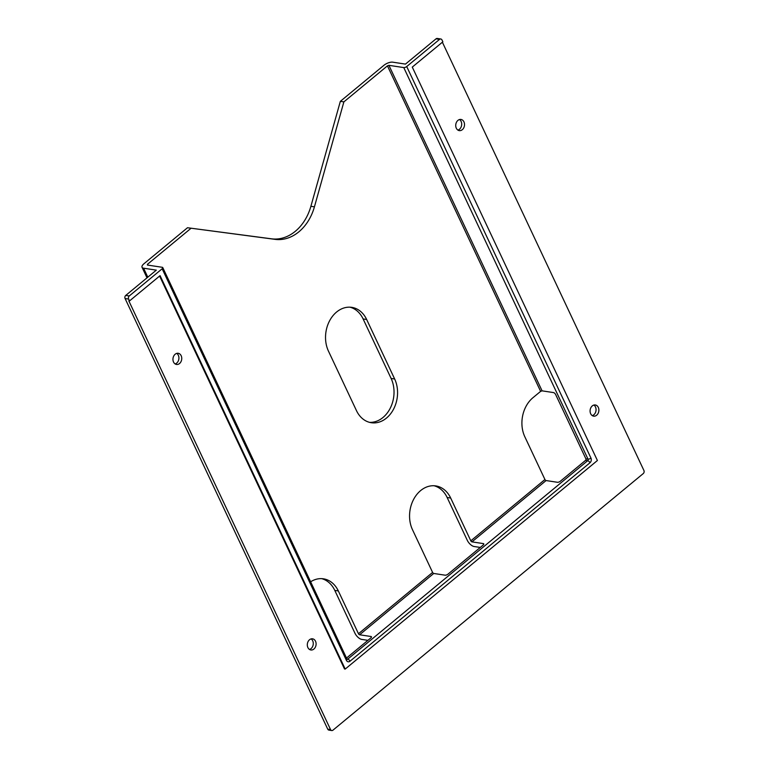 <?xml version="1.0" encoding="UTF-8"?>
<svg xmlns="http://www.w3.org/2000/svg" width="769" height="769" viewBox="0 0 769 769"><rect width="100%" height="100%" fill="white"/><g stroke="black" fill="none" stroke-linecap="round" stroke-linejoin="round"><path stroke-width="1.15" d="M463.947 121.877A5.652 4.374 -81.4 0 1 463.697 127.952A5.652 4.374 -81.4 0 1 459.276 130.615A5.652 4.374 -81.4 0 1 456.305 128.192A5.652 4.374 -81.4 0 1 456.546 122.117A5.652 4.374 -81.4 0 1 460.967 119.445A5.652 4.374 -81.4 0 1 463.947 121.877M459.506 119.541A5.652 4.374 -81.4 0 1 461.112 121.444A5.652 4.374 -81.4 0 1 457.911 130.096M598.301 407.397A5.652 4.374 -81.4 0 1 598.061 413.472A5.652 4.374 -81.4 0 1 593.63 416.144A5.652 4.374 -81.4 0 1 590.659 413.712A5.652 4.374 -81.4 0 1 590.9 407.637A5.652 4.374 -81.4 0 1 595.331 404.975A5.652 4.374 -81.4 0 1 598.301 407.397M593.87 405.061A5.652 4.374 -81.4 0 1 595.475 406.964A5.652 4.374 -81.4 0 1 592.265 415.616M315.53 641.24A5.652 4.374 -81.4 0 1 315.28 647.315A5.652 4.374 -81.4 0 1 310.859 649.978A5.652 4.374 -81.4 0 1 307.888 647.556A5.652 4.374 -81.4 0 1 308.129 641.481A5.652 4.374 -81.4 0 1 312.55 638.818A5.652 4.374 -81.4 0 1 315.53 641.24M311.089 638.904A5.652 4.374 -81.4 0 1 312.695 640.808A5.652 4.374 -81.4 0 1 309.494 649.459M181.167 355.711A5.652 4.374 -81.4 0 1 180.926 361.795A5.652 4.374 -81.4 0 1 176.505 364.458A5.652 4.374 -81.4 0 1 173.525 362.036A5.652 4.374 -81.4 0 1 173.775 355.96A5.652 4.374 -81.4 0 1 178.197 353.288A5.652 4.374 -81.4 0 1 181.167 355.711M176.735 353.384A5.652 4.374 -81.4 0 1 178.341 355.288A5.652 4.374 -81.4 0 1 175.13 363.939M350.001 307.187A28.242 21.849 -81.4 0 1 363.112 318.943L391.123 378.463A28.242 21.849 -81.4 0 1 390.421 407.849A28.242 21.849 -81.4 0 1 369.562 422.354M321.682 578.653A28.242 21.849 -81.4 0 1 334.794 590.409L354.932 633.195A6.777 3.249 50.4 0 0 361.795 639.424L367.928 640.346M187.492 227.739L271.563 238.823A45.179 34.961 -81.4 0 0 310.887 206.303L340.34 101.345L383.904 65.317A6.777 2.807 -25.2 0 1 392.738 62.174L405.465 64.106L436.042 38.825A2.259 1.749 -81.4 0 1 437.253 38.45L440.791 38.988A2.259 1.749 98.6 0 1 441.983 39.959L442.857 41.814L412.28 67.095L597.407 460.506L345.204 669.068L160.077 275.658L129.509 300.939L128.808 300.833L330.555 729.579A2.259 1.749 98.6 0 0 331.747 730.55L328.921 730.117A2.259 1.749 -81.4 0 1 327.729 729.147L125.097 298.545A2.259 1.749 -81.4 0 1 125.751 295.421L156.318 270.14L143.592 268.198A6.777 2.807 -25.2 0 1 142.044 267.295A6.777 2.807 -25.2 0 1 143.928 263.767L187.492 227.739L275.1 239.361A45.179 34.961 98.6 0 0 314.425 206.842L343.878 101.883L387.441 65.855L540.617 391.373L532.975 397.688A28.242 21.849 98.6 0 0 524.814 436.744L544.942 479.52A1.134 0.538 -129.6 0 0 546.086 480.558L557.41 482.278A2.259 0.932 154.8 0 0 560.351 481.231L585.565 460.371L587.689 460.698A1.134 0.875 98.6 0 0 588.016 459.131L403.773 67.585L388.912 65.327L387.441 65.855M434.033 485.748A28.242 21.849 -81.4 0 1 447.145 497.505L467.273 540.29A6.777 3.249 50.4 0 0 474.146 546.519L480.279 547.441M366.65 319.481A28.242 21.849 98.6 0 0 351.789 307.36A28.242 21.849 98.6 0 0 329.651 320.692A28.242 21.849 98.6 0 0 328.44 351.077L356.451 410.598A28.242 21.849 98.6 0 0 371.312 422.719A28.242 21.849 98.6 0 0 393.449 409.387A28.242 21.849 98.6 0 0 394.66 379.002L366.65 319.481L363.112 318.943M371.35 637.376L370.927 636.492L359.613 634.771A1.134 0.538 50.4 0 1 358.469 633.733L338.331 590.948A28.242 21.849 98.6 0 0 323.47 578.826A28.242 21.849 98.6 0 0 310.628 581.787M412.463 529.649L432.601 572.424A1.134 0.538 -129.6 0 0 433.745 573.463L445.059 575.183A2.259 0.932 154.8 0 0 448 574.135L483.163 545.058A2.259 0.932 154.8 0 0 483.788 543.885A2.259 0.932 154.8 0 0 483.268 543.587L471.955 541.866A1.134 0.538 50.4 0 1 470.811 540.828L450.682 498.043A28.242 21.849 98.6 0 0 435.812 485.921A28.242 21.849 98.6 0 0 413.684 499.264A28.242 21.849 98.6 0 0 412.463 529.649M191.029 228.278L147.465 264.305L147.408 265.045L162.269 267.295A2.259 0.932 -25.2 0 1 162.778 267.602L347.03 659.148A2.259 0.932 154.8 0 1 346.396 660.321L162.153 268.775A2.259 0.932 -25.2 0 0 162.778 267.602M370.927 636.492A2.259 0.932 154.8 0 1 371.446 636.79A2.259 0.932 154.8 0 1 370.812 637.962L346.521 658.062M540.617 391.373L542.087 390.844L553.411 392.565A2.259 1.086 50.4 0 1 555.699 394.641L585.891 458.814A1.134 0.875 -81.4 0 1 585.565 460.371M403.773 67.585A2.259 0.932 -25.2 0 0 406.714 66.538L439.57 39.363L436.042 38.825M340.34 101.345L343.878 101.883M125.751 295.421L129.288 295.95L162.153 268.775M129.509 300.939L128.634 299.074L125.097 298.545M440.791 38.988A2.259 1.749 98.6 0 0 439.57 39.363M129.288 295.95A2.259 1.749 98.6 0 0 128.634 299.074M331.747 730.55A2.259 1.749 98.6 0 0 332.958 730.175L643.249 473.579A2.259 1.749 98.6 0 0 643.903 470.455L442.377 42.208M345.204 669.068L344.502 668.963L159.606 276.052M432.601 572.424L358.469 633.733M544.942 479.52L470.811 540.828M147.85 265.113L147.465 264.305M346.973 659.033L347.713 659.148L587.689 460.698A2.259 1.086 50.4 0 1 589.977 462.775L350.01 661.225A3.393 2.624 -81.4 0 1 346.396 660.321M471.955 541.866L546.086 480.558M359.613 634.771L433.745 573.463M143.592 268.198L147.811 277.176M347.155 659.341A1.134 0.875 98.6 0 0 347.713 659.148A2.259 1.086 50.4 0 1 350.01 661.225M585.891 458.814L588.016 459.131A2.259 0.932 -25.2 0 0 590.957 458.084A3.393 2.624 -81.4 0 1 589.977 462.775M542.087 390.844L388.912 65.327M406.714 66.538L590.957 458.084M327.729 729.147L330.555 729.579M310.887 206.303L314.425 206.842M271.563 238.823L275.1 239.361M391.123 378.463L394.66 379.002M447.145 497.505L450.682 498.043M483.691 544.471L483.268 543.587M334.794 590.409L338.331 590.948M142.044 267.295L147.004 277.84"/></g></svg>
